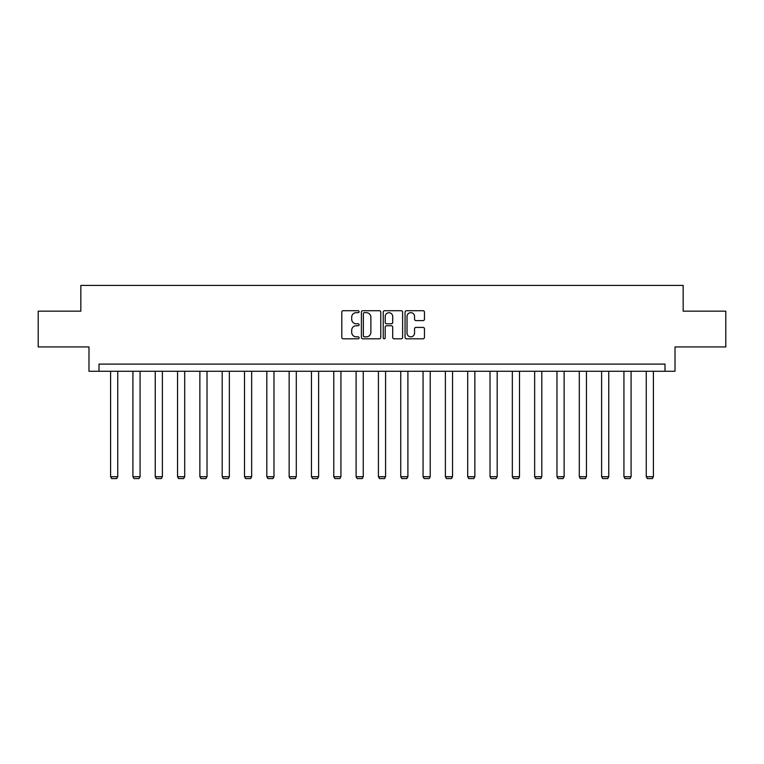 <?xml version="1.0" encoding="UTF-8"?>
<svg xmlns="http://www.w3.org/2000/svg" width="764" height="764" viewBox="0 0 764 764"><rect width="100%" height="100%" fill="white"/><g stroke="black" fill="none" stroke-linecap="round" stroke-linejoin="round"><path stroke-width="1.15" d="M359.109 311.693A0.984 0.984 0 0 0 358.125 310.709L343.208 310.709A1.404 1.404 0 0 0 341.804 312.123L341.804 337.392A1.404 1.404 0 0 0 343.208 338.805L358.125 338.805A0.984 0.984 0 0 0 359.109 337.822A0.984 0.984 0 0 0 358.125 336.838L356.196 336.838A4.498 4.498 0 0 1 351.698 332.34L351.698 330.229A4.498 4.498 0 0 1 356.196 325.741L358.125 325.741A0.984 0.984 0 0 0 359.109 324.757A0.984 0.984 0 0 0 358.125 323.774L356.196 323.774A4.498 4.498 0 0 1 351.698 319.276L351.698 317.175A4.498 4.498 0 0 1 356.196 312.677L358.125 312.677A0.984 0.984 0 0 0 359.109 311.693M423.046 320.613A1.404 1.404 0 0 0 424.45 319.209L424.45 312.123A1.404 1.404 0 0 0 423.046 310.709L406.467 310.709A1.404 1.404 0 0 0 405.063 312.123L405.063 337.392A1.404 1.404 0 0 0 406.467 338.805L423.046 338.805A1.404 1.404 0 0 0 424.45 337.392L424.45 328.826A1.404 1.404 0 0 0 423.046 327.422L415.95 327.422A1.404 1.404 0 0 0 414.546 328.826L414.546 333.075A3.753 3.753 0 0 1 410.793 336.838A3.753 3.753 0 0 1 407.031 333.075L407.031 316.439A3.753 3.753 0 0 1 410.793 312.677A3.753 3.753 0 0 1 414.546 316.439L414.546 319.209A1.404 1.404 0 0 0 415.95 320.613L423.046 320.613M664.995 371.256L675.013 371.256L675.013 346.932L725.8 346.932L725.8 311.168L683.169 311.168L683.169 285.411L80.831 285.411L80.831 311.168L38.2 311.168L38.2 346.932L88.987 346.932L88.987 371.256L664.995 371.256L664.995 364.103L99.005 364.103L99.005 371.256M380.768 312.123A1.404 1.404 0 0 0 379.364 310.709L362.795 310.709A1.404 1.404 0 0 0 361.391 312.123L361.391 337.392A1.404 1.404 0 0 0 362.795 338.805L379.364 338.805A1.404 1.404 0 0 0 380.768 337.392L380.768 312.123M384.636 310.709L401.205 310.709A1.404 1.404 0 0 1 402.609 312.123L402.609 337.392A1.404 1.404 0 0 1 401.205 338.805L394.109 338.805A1.404 1.404 0 0 1 392.706 337.392L392.706 327.145A1.404 1.404 0 0 0 391.302 325.741L386.603 325.741A1.404 1.404 0 0 0 385.199 327.145L385.199 337.822A0.984 0.984 0 0 1 384.216 338.805A0.984 0.984 0 0 1 383.232 337.822L383.232 312.123A1.404 1.404 0 0 1 384.636 310.709M364.342 312.677A0.984 0.984 0 0 0 363.358 313.66L363.358 335.854A0.984 0.984 0 0 0 364.342 336.838L366.376 336.838A4.498 4.498 0 0 0 370.874 332.34L370.874 317.175A4.498 4.498 0 0 0 366.376 312.677L364.342 312.677M392.706 316.506A3.753 3.753 0 0 0 388.952 312.753A3.753 3.753 0 0 0 385.199 316.506L385.199 322.37A1.404 1.404 0 0 0 386.603 323.774L391.302 323.774A1.404 1.404 0 0 0 392.706 322.37L392.706 316.506M117.751 371.256L117.751 476.726L110.599 476.726L110.599 371.256M117.751 476.726L116.672 478.589L111.668 478.589L110.599 476.726M140.07 371.256L140.07 476.726L132.917 476.726L132.917 371.256M140.07 476.726L138.991 478.589L133.987 478.589L132.917 476.726M162.388 371.256L162.388 476.726L155.235 476.726L155.235 371.256M162.388 476.726L161.309 478.589L156.305 478.589L155.235 476.726M184.707 371.256L184.707 476.726L177.554 476.726L177.554 371.256M184.707 476.726L183.627 478.589L178.623 478.589L177.554 476.726M207.025 371.256L207.025 476.726L199.872 476.726L199.872 371.256M207.025 476.726L205.955 478.589L200.942 478.589L199.872 476.726M229.343 371.256L229.343 476.726L222.19 476.726L222.19 371.256M229.343 476.726L228.274 478.589L223.26 478.589L222.19 476.726M251.662 371.256L251.662 476.726L244.509 476.726L244.509 371.256M251.662 476.726L250.592 478.589L245.578 478.589L244.509 476.726M273.98 371.256L273.98 476.726L266.827 476.726L266.827 371.256M273.98 476.726L272.91 478.589L267.897 478.589L266.827 476.726M296.298 371.256L296.298 476.726L289.145 476.726L289.145 371.256M296.298 476.726L295.229 478.589L290.224 478.589L289.145 476.726M318.617 371.256L318.617 476.726L311.464 476.726L311.464 371.256M318.617 476.726L317.547 478.589L312.543 478.589L311.464 476.726M340.935 371.256L340.935 476.726L333.782 476.726L333.782 371.256M340.935 476.726L339.865 478.589L334.861 478.589L333.782 476.726M363.253 371.256L363.253 476.726L356.1 476.726L356.1 371.256M363.253 476.726L362.184 478.589L357.18 478.589L356.1 476.726M385.581 371.256L385.581 476.726L378.419 476.726L378.419 371.256M385.581 476.726L384.502 478.589L379.498 478.589L378.419 476.726M407.9 371.256L407.9 476.726L400.747 476.726L400.747 371.256M407.9 476.726L406.82 478.589L401.816 478.589L400.747 476.726M430.218 371.256L430.218 476.726L423.065 476.726L423.065 371.256M430.218 476.726L429.139 478.589L424.135 478.589L423.065 476.726M452.536 371.256L452.536 476.726L445.383 476.726L445.383 371.256M452.536 476.726L451.457 478.589L446.453 478.589L445.383 476.726M474.855 371.256L474.855 476.726L467.702 476.726L467.702 371.256M474.855 476.726L473.776 478.589L468.771 478.589L467.702 476.726M497.173 371.256L497.173 476.726L490.02 476.726L490.02 371.256M497.173 476.726L496.103 478.589L491.09 478.589L490.02 476.726M519.491 371.256L519.491 476.726L512.338 476.726L512.338 371.256M519.491 476.726L518.422 478.589L513.408 478.589L512.338 476.726M541.81 371.256L541.81 476.726L534.657 476.726L534.657 371.256M541.81 476.726L540.74 478.589L535.726 478.589L534.657 476.726M564.128 371.256L564.128 476.726L556.975 476.726L556.975 371.256M564.128 476.726L563.058 478.589L558.045 478.589L556.975 476.726M586.446 371.256L586.446 476.726L579.293 476.726L579.293 371.256M586.446 476.726L585.377 478.589L580.373 478.589L579.293 476.726M608.765 371.256L608.765 476.726L601.612 476.726L601.612 371.256M608.765 476.726L607.695 478.589L602.691 478.589L601.612 476.726M631.083 371.256L631.083 476.726L623.93 476.726L623.93 371.256M631.083 476.726L630.014 478.589L625.009 478.589L623.93 476.726M653.401 371.256L653.401 476.726L646.249 476.726L646.249 371.256M653.401 476.726L652.332 478.589L647.328 478.589L646.249 476.726"/></g></svg>
